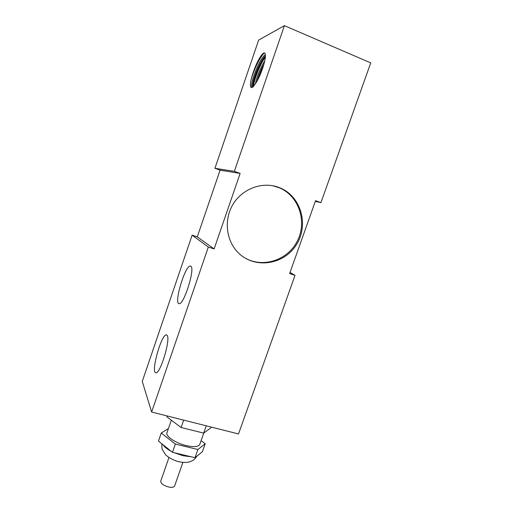 <?xml version="1.0" encoding="UTF-8"?>
<svg xmlns="http://www.w3.org/2000/svg" width="513" height="513" viewBox="0 0 513 513"><rect width="100%" height="100%" fill="white"/><g stroke="black" fill="none" stroke-linecap="round" stroke-linejoin="round"><path stroke-width="0.77" d="M182.872 462.399L174.593 486.055C173.933 487.337 171.951 487.658 168.655 487.017C163.397 485.478 160.755 483.528 160.723 481.168L168.963 457.5M201.096 440.68L205.206 443.758L197.903 449.516L175.331 444.066L161.262 433.004L168.424 428.586M203.789 433.03L199.807 444.348C198.467 446.842 193.933 447.253 186.2 445.579C175.638 443.149 165.353 436.197 166.962 432.799L171.342 420.173M161.262 433.004L158.466 441.077L172.458 452.319L175.331 444.066M197.903 449.516L195.03 457.686L172.458 452.319M205.206 443.758L202.417 451.671L195.03 457.686M167.155 415.953L166.86 416.812L181.102 427.502L183.673 420.121M206.239 425.809L203.674 433.113L181.102 427.502M211.099 427.034L210.805 427.874L203.674 433.113M264.772 60.771C260.078 68.633 256.942 76.354 255.371 83.933M250.94 80.477C252.139 75.11 254.076 69.435 256.756 63.458C258.898 58.931 260.835 55.757 262.579 53.936C264.522 52.063 265.458 52.762 265.388 56.032L265.388 56.045C265.522 61.271 260.739 75.219 256.423 82.202L253.281 86.652C250.562 88.999 249.786 86.934 250.94 80.47C253.242 70.993 260.283 56.039 264.503 52.929M252.826 86.966L252.723 86.582C251.53 82.503 259.572 61.323 265.15 56.129L265.394 55.904L265.15 56.129M265.375 54.756C259.238 57.995 248.504 87.563 252.402 87.069L253.21 86.723M253.454 86.473C253.967 79.881 260.11 64.048 265.33 57.193M258.539 78.297L262.983 67.306M256.756 63.458C259.071 58.783 261.232 55.423 263.233 53.358L262.579 53.936M252.864 86.947C253.018 80.573 259.892 62.836 265.388 56.212M257.045 81.137C258.571 75.52 260.873 69.864 263.932 64.17M151.636 412.042L142.261 381.428L192.131 235.172L197.281 236.865L220.077 170.169L214.928 168.315L234.351 171.336L240.135 173.426L214.126 248.927L208.336 247.042L151.636 412.042L238.513 433.947L295.033 275.327L290.025 272.441M214.928 168.315L258.648 40.097L284.414 25.65L234.351 171.336M190.971 266.33C195.196 268.979 183.782 305.017 179.146 303.664C173.484 304.087 185.167 265.048 190.368 266.048L190.971 266.33M167.276 335.573C170.553 340.055 160.223 373.945 155.926 372.739C150.418 373.246 161.345 333.95 166.385 334.88L167.276 335.573M192.131 235.172L208.336 247.042M197.281 236.865L214.126 248.927M220.077 170.169L240.135 173.426M315.303 201.359L320.939 202.635L370.739 62.894L284.414 25.65M295.033 275.327L289.627 273.564L315.54 200.686L320.939 202.635M278.444 187.271L280.354 188.027C301.426 196.838 309.05 225.566 296.219 245.022C283.836 264.779 255.006 269.152 238.641 253.114C226.137 241.168 223.533 219.942 233.011 204.321C242.399 188.643 262.246 181.326 278.444 187.271M272.736 185.732L279.463 187.848C299.137 196.113 307.402 221.982 297.213 241.264C287.376 260.726 261.79 268.652 243.861 257.289M191.304 456.801L183.09 455.749L174.087 452.703M171.195 451.305C167.058 449.08 164.301 446.861 162.922 444.656M161.832 443.783C161.832 447.599 162.025 449.568 162.403 449.683L165.539 454.665C166.462 456.044 173.048 460.507 179.152 461.796C183.943 462.758 187.816 462.649 190.765 461.456C192.516 460.405 193.305 461.155 197.043 456.044M190.368 266.048L190.791 266.183M166.385 334.88L166.783 334.995M280.354 188.027L279.463 187.848"/></g></svg>
